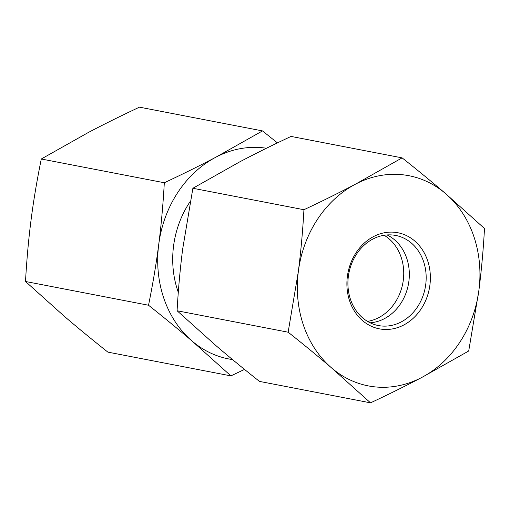 <?xml version="1.0" encoding="UTF-8"?>
<svg xmlns="http://www.w3.org/2000/svg" width="510" height="510" viewBox="0 0 510 510"><rect width="100%" height="100%" fill="white"/><g stroke="black" fill="none" stroke-linecap="round" stroke-linejoin="round"><path stroke-width="0.76" d="M41.291 158.999L164.316 182.752C183.275 173.865 200.404 165.374 215.717 157.278L262.497 130.911L139.472 107.157C120.519 116.044 103.383 124.536 88.071 132.632L41.291 158.999C36.943 180.412 33.539 200.679 31.084 219.797C28.611 238.909 26.749 259.475 25.5 281.488L64.375 316.359C77.227 327.382 91.73 339.309 107.884 352.13L230.909 375.883L192.028 341.011A107.036 90.672 100.9 0 0 232.522 359.575M262.497 130.911L277.44 142.902M25.5 281.488L148.525 305.241C152.873 283.828 156.277 263.562 158.731 244.443C161.205 225.331 163.066 204.765 164.316 182.752M266.443 148.251A107.036 90.672 100.9 0 0 215.717 157.278A107.036 90.672 100.9 0 0 158.731 244.443A107.036 90.672 100.9 0 0 192.028 341.011C179.182 329.989 164.679 318.061 148.525 305.241M244.526 369.412L230.909 375.883M401.313 321.88A45.874 38.862 -79.1 0 1 378.344 325.539A45.874 38.862 -79.1 0 1 348.885 273.13A45.874 38.862 -79.1 0 1 395.734 235.454A45.874 38.862 -79.1 0 1 426.067 274.284A45.874 38.862 -79.1 0 1 401.313 321.88M403.856 324.947A48.934 41.45 100.9 0 0 414.687 240.956A48.934 41.45 100.9 0 0 347.361 276.509A48.934 41.45 100.9 0 0 403.856 324.947M387.096 234.938A45.874 38.862 -79.1 0 1 409.3 276.095A45.874 38.862 -79.1 0 1 384.457 318.629A45.874 38.862 -79.1 0 1 370.132 322.798M298.356 271.403A107.036 90.672 100.9 0 0 331.647 367.971A107.036 90.672 100.9 0 0 421.929 377.368A107.036 90.672 100.9 0 0 478.915 290.203A107.036 90.672 100.9 0 0 445.625 193.641A107.036 90.672 100.9 0 0 355.342 184.237A107.036 90.672 100.9 0 0 298.356 271.403C300.906 251.436 302.762 230.877 303.934 209.718C322.18 201.176 339.316 192.684 355.342 184.237L402.116 157.87C417.671 170.2 432.174 182.121 445.625 193.641L484.5 228.512C483.327 249.67 481.472 270.236 478.915 290.203L468.709 351.001L421.929 377.368C405.909 385.815 388.773 394.306 370.528 402.843L331.647 367.971C318.195 356.452 303.699 344.531 288.144 332.201L298.356 271.403M402.116 157.87L291.057 136.425C272.812 144.968 255.682 153.459 239.655 161.899L192.882 188.273L182.669 249.065C180.119 269.038 178.258 289.597 177.085 310.756L215.966 345.633C229.417 357.153 243.92 369.074 259.475 381.403L370.528 402.843M177.085 310.756L288.144 332.201M192.882 188.273L303.934 209.718M367.512 321.383A45.874 38.862 100.9 0 0 402.76 283.534A45.874 38.862 100.9 0 0 384.138 235.282M190.326 201.31A89.454 75.78 100.9 0 0 178.302 292.345"/></g></svg>

